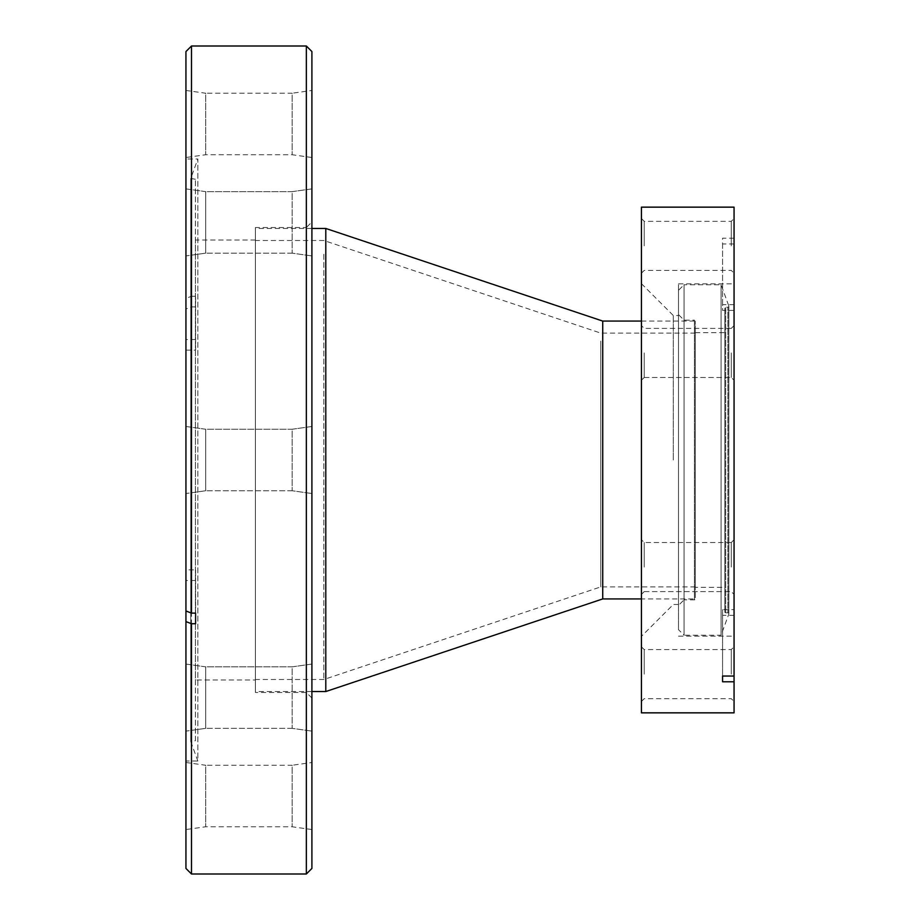 <?xml version="1.0" encoding="UTF-8"?>
<svg xmlns="http://www.w3.org/2000/svg" width="920" height="920" viewBox="0 0 920 920"><rect width="100%" height="100%" fill="white"/><g stroke="black" fill="none" stroke-linecap="round" stroke-linejoin="round"><path stroke-width="0.69" stroke-dasharray="4.6 3.45" d="M292.135 666.85L311.903 664.067L311.903 731.124L311.903 664.067L311.903 731.124L311.903 664.067L292.135 666.85L205.712 666.85L185.943 664.067L185.943 731.124L185.943 664.067L185.943 731.124L185.943 664.067L205.712 666.85L205.712 728.352L185.943 731.124L205.712 728.352L205.712 666.85L205.712 728.352L205.712 666.85L292.135 666.85L292.135 728.352L311.903 731.124L292.135 728.352L292.135 666.85M311.903 829.541L292.135 826.769L205.712 826.769L185.943 829.541L185.943 762.484L205.712 765.268L205.712 826.769L205.712 765.268L292.135 765.268L292.135 826.769L292.135 765.268L311.903 762.484L311.903 829.541L311.903 762.484M292.135 429.249L311.903 426.478L311.903 493.522L311.903 426.478L311.903 493.522L311.903 426.478L292.135 429.249L205.712 429.249L185.943 426.478L185.943 493.522L185.943 426.478L185.943 493.522L185.943 426.478L205.712 429.249L205.712 490.751L185.943 493.522L205.712 490.751L205.712 429.249L205.712 490.751L205.712 429.249L292.135 429.249L292.135 490.751L311.903 493.522L292.135 490.751L292.135 429.249M292.135 191.647L311.903 188.876L311.903 255.933L311.903 188.876L311.903 255.933L311.903 188.876L292.135 191.647L205.712 191.647L185.943 188.876L185.943 255.933L185.943 188.876L185.943 255.933L185.943 188.876L205.712 191.647L205.712 253.149L185.943 255.933L205.712 253.149L205.712 191.647L205.712 253.149L205.712 191.647L292.135 191.647L292.135 253.149L311.903 255.933L292.135 253.149L292.135 191.647M311.903 157.515L292.135 154.732L205.712 154.732L185.943 157.515L185.943 90.459L205.712 93.23L205.712 154.732L205.712 93.23L292.135 93.23L292.135 154.732L292.135 93.23L311.903 90.459L311.903 157.515L311.903 90.459M311.903 698.027L306.348 692.472L255.403 692.472L255.403 227.527L306.348 227.527L306.348 692.472L306.348 227.527L311.903 221.973L311.903 698.027L311.903 221.973M185.943 51.554L185.943 298.402L191.498 296.274L191.498 46M292.135 253.149L205.712 253.149L292.135 253.149M292.135 490.751L205.712 490.751L292.135 490.751M292.135 728.352L205.712 728.352L292.135 728.352M255.403 227.527L255.403 692.472M255.403 679.972L255.403 240.028L255.403 679.972L195.396 679.972L195.396 240.028L195.396 679.972M255.403 240.028L195.396 240.028M195.396 740.738L195.396 179.262L195.396 740.738L190.762 741.554L190.762 178.445L190.762 741.554L197.834 761.001L197.834 158.999L185.943 158.999L185.943 298.402M195.396 179.262L190.762 178.445L197.834 158.999L197.834 761.001L185.943 761.001L185.943 158.999M195.58 350.141L195.58 296.274L195.58 350.141L185.943 350.141L185.943 761.001M195.58 339.526L185.943 339.526M185.943 90.459L185.943 157.515M306.348 46L306.348 874M191.498 874L191.498 306.889L185.943 309.016L185.943 350.141M195.58 306.889L191.498 306.889M195.58 296.274L191.498 296.274M185.943 762.484L185.943 829.541M185.943 309.016L185.943 868.445M195.58 569.859L195.58 613.111L195.58 569.859L185.943 569.859M195.58 580.474L185.943 580.474M311.903 868.445L311.903 51.554M600.76 341.09L600.76 586.891L600.76 341.09M695.336 341.09L695.336 586.891L695.336 341.09M323.84 254.288L323.84 679.5L323.84 254.288M255.403 254.288L255.403 679.5L255.403 254.288M695.336 590.192L695.336 321.068L695.336 590.192M602.726 321.068L602.726 598.931M325.795 228.459L325.795 691.541M255.403 676.994L255.403 228.459L255.403 676.994M724.799 611.892A0.931 0.931 0 0 0 725.719 612.823L727.915 612.823L727.915 307.176L725.719 307.176L725.719 612.823L725.719 307.176A0.931 0.931 0 0 0 724.799 308.108L724.799 611.892L724.799 308.108M727.915 612.823A0.931 0.931 0 0 1 728.789 614.065L721.084 635.237L721.084 284.763L721.084 635.237L684.043 635.237L684.043 284.763L721.084 284.763L728.789 305.934L728.789 614.065L728.789 305.934A0.931 0.931 0 0 1 727.915 307.176L727.915 612.823M641.435 321.068L695.336 321.068A0.931 0.931 0 0 0 694.416 320.148L694.416 599.851L694.416 320.148L684.043 320.148L678.488 314.594L678.488 605.406L684.043 599.851L684.043 320.148L684.043 599.851L694.416 599.851A0.931 0.931 0 0 0 695.336 598.931L695.336 321.068L695.336 598.931L641.435 598.931M678.488 290.329L678.488 629.671L684.043 635.237L684.043 284.763L678.488 290.329L678.488 629.671M695.336 587.351L695.336 332.649L695.336 587.351L724.799 587.351L724.799 332.649L724.799 587.351M695.336 332.649L724.799 332.649M678.488 605.406L678.488 314.594M734.056 567.065L734.056 539.741L734.056 567.065M731.273 567.065L731.273 542.524L731.273 567.065M641.435 567.065L641.435 539.741L641.435 567.065M644.219 567.065L644.219 542.524L644.219 567.065M734.056 352.935L734.056 380.259L734.056 352.935M731.273 352.935L731.273 377.476L731.273 352.935M641.435 352.935L641.435 380.259L641.435 352.935M644.219 352.935L644.219 377.476L644.219 352.935M734.056 245.87L734.056 218.546L734.056 245.87M731.273 245.87L731.273 221.329L731.273 245.87M641.435 245.87L641.435 218.546L641.435 245.87M644.219 245.87L644.219 221.329L644.219 245.87M734.056 674.13L734.056 646.806L734.056 674.13M731.273 674.13L731.273 649.589L731.273 674.13M641.435 674.13L641.435 646.806L641.435 674.13M644.219 674.13L644.219 649.589L644.219 674.13M678.488 460L678.488 283.843L678.488 460M673.302 460L673.302 315.514L673.302 460M641.435 712.85L641.435 207.149M734.056 712.85L734.056 310.397L722.568 310.397L722.568 304.658L734.056 304.658L734.056 283.843L734.056 460L734.056 310.397M678.488 636.157L734.056 636.157L734.056 615.342L734.056 676.039L734.056 609.603L722.568 609.603L722.568 676.039L722.568 609.603M734.056 636.157L734.056 609.603M734.056 615.342L722.568 615.342M734.056 304.658L734.056 207.149M734.056 238.211L722.568 238.211L722.568 304.658M734.056 243.961L722.568 243.961L722.568 238.211M641.435 460L641.435 636.341L641.435 460M722.568 243.961L722.568 310.397M695.336 586.891L600.76 586.891L323.84 679.5L255.403 679.5M311.903 228.459L255.403 228.459M311.903 691.541L255.403 691.541M695.336 333.109L600.76 333.109L323.84 240.499L255.403 240.499M728.847 613.744L728.847 306.256L728.847 613.744M731.273 542.524L734.056 539.741L731.273 542.524L644.219 542.524L641.435 539.741L644.219 542.524L731.273 542.524M731.273 328.394L734.056 325.611L731.273 328.394L644.219 328.394L641.435 325.611L644.219 328.394L731.273 328.394M641.435 218.546L644.219 221.329L731.273 221.329L734.056 218.546M641.435 646.806L644.219 649.589L731.273 649.589L734.056 646.806M641.435 283.659L673.302 315.514L678.488 315.514M678.488 283.843L734.056 283.843M678.488 604.486L673.302 604.486L641.435 636.341M641.435 701.454L644.219 698.671L731.273 698.671L734.056 701.454M644.219 591.606L731.273 591.606L734.056 594.389L731.273 591.606L644.219 591.606L641.435 594.389L644.219 591.606M644.219 377.476L731.273 377.476L734.056 380.259L731.273 377.476L644.219 377.476L641.435 380.259L644.219 377.476M641.435 273.194L644.219 270.411L731.273 270.411L734.056 273.194"/><path stroke-width="1.38" d="M306.348 46L311.903 51.554L311.903 868.445L306.348 874L306.348 46L191.498 46L191.498 613.111L185.943 610.983L185.943 51.554L191.498 46M195.58 613.111L195.58 623.726L195.58 613.111L191.498 613.111M195.58 623.726L191.498 623.726L191.498 874L306.348 874M191.498 874L185.943 868.445L185.943 621.598L191.498 623.726M185.943 610.983L185.943 621.598M641.435 598.931L602.726 598.931L602.726 321.068L325.795 228.459L311.903 228.459M602.726 598.931L325.795 691.541L325.795 228.459M734.056 676.039L734.056 207.149L641.435 207.149L641.435 712.85L734.056 712.85L734.056 681.789L722.568 681.789L722.568 676.039L734.056 676.039L734.056 681.789M722.568 676.039L722.568 681.789M641.435 321.068L602.726 321.068M325.795 691.541L311.903 691.541"/></g></svg>
